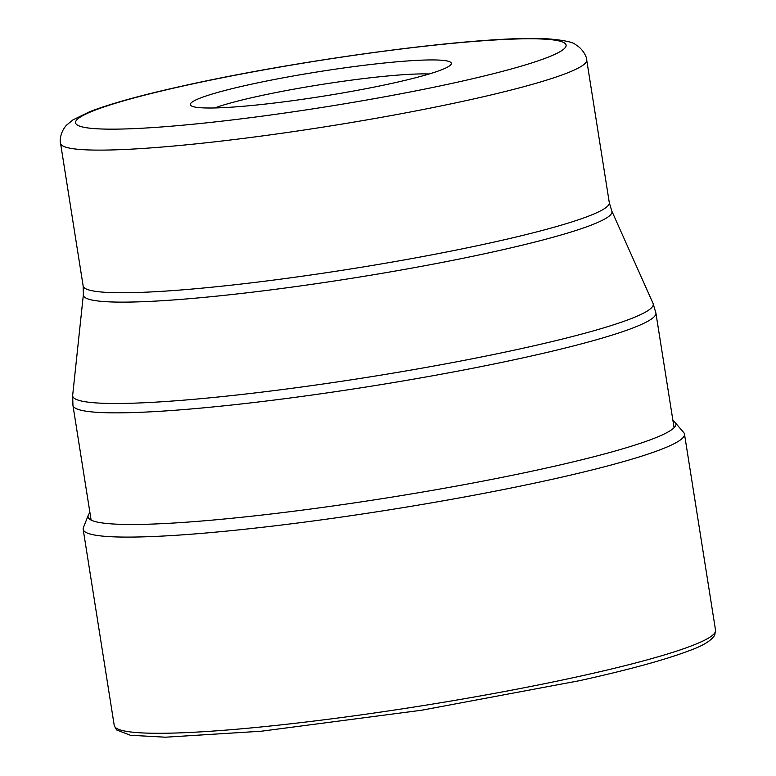 <?xml version="1.0" encoding="UTF-8"?>
<svg xmlns="http://www.w3.org/2000/svg" width="776" height="776" viewBox="0 0 776 776"><rect width="100%" height="100%" fill="white"/><g stroke="black" fill="none" stroke-linecap="round" stroke-linejoin="round"><path stroke-width="1.16" d="M675.295 422.309A297.635 28.014 -9 0 1 544.519 468.452A297.635 28.014 171 0 1 237.786 517.67A297.635 28.014 171 0 1 88.26 515.283L83.381 527.69A304.405 28.644 -9 0 0 83.168 529.329A304.405 28.644 -9 0 0 243.606 529.368A304.405 28.644 -9 0 0 550.019 479.791A304.405 28.644 -9 0 0 684.481 434.094A304.405 28.644 -9 0 0 683.772 432.601L672.821 419.874M392.966 83.139A132.124 12.435 171 0 1 212.061 108A132.124 12.435 171 0 1 191.1 105.711A132.124 12.435 171 0 1 248.689 84.797A132.124 12.435 171 0 1 429.594 59.946A132.124 12.435 171 0 1 450.924 64.553A132.124 12.435 171 0 1 392.966 83.139M214.709 107.951A120.144 11.31 171 0 1 257.099 96.505A120.144 11.31 171 0 1 421.591 73.904A120.144 11.31 171 0 1 429.157 73.992M581.088 675.983A304.405 28.644 171 0 1 274.675 725.56A304.405 28.644 171 0 1 114.247 725.512L116.546 729.915L130.426 735.279L165.356 737.2L261.163 731.235L421.601 710.234L579.507 680.688C628.424 669.853 664.799 659.93 688.642 650.918C702.59 645.981 711.291 640.724 714.735 635.146L715.55 630.277A304.405 28.644 171 0 1 581.088 675.983M91.112 520.085L72.934 405.315A295.113 27.771 -9 0 0 228.386 405.373A295.113 27.771 -9 0 0 525.381 357.329A295.113 27.771 -9 0 0 525.536 357.3A295.113 27.771 -9 0 0 655.895 312.99L674.072 427.751M655.895 312.99L653.033 303.348A293.891 27.655 171 0 1 523.422 348.152A293.891 27.655 171 0 1 523.267 348.191A293.891 27.655 171 0 1 224.264 396.371A293.891 27.655 171 0 1 72.672 395.275L72.934 405.315M83.148 285.966L60.557 143.308A266.352 25.065 -9 0 0 200.819 143.366A266.352 25.065 -9 0 0 468.83 100.017A266.352 25.065 -9 0 0 469.053 99.968A266.352 25.065 -9 0 0 586.695 59.975L609.296 202.623A266.352 25.065 171 0 1 491.79 242.587A266.352 25.065 171 0 1 491.644 242.616A266.352 25.065 171 0 1 223.527 285.995A266.352 25.065 171 0 1 83.148 285.966L83.371 294.657A267.575 25.181 -9 0 0 221.461 295.646A267.575 25.181 -9 0 0 493.759 251.763A267.575 25.181 -9 0 0 493.905 251.725A267.575 25.181 -9 0 0 611.769 210.965L653.033 303.348M456.23 82.45A248.378 23.377 -9 0 0 456.433 82.401A248.378 23.377 -9 0 0 525.352 38.8A248.378 23.377 -9 0 0 185.425 85.486A248.378 23.377 171 0 0 185.221 85.535A248.378 23.377 171 0 0 116.303 129.136A248.378 23.377 171 0 0 456.23 82.45M684.481 434.094L715.55 630.277M89.861 512.208L88.26 515.283M83.168 529.329L114.247 725.512M83.371 294.657L72.672 395.275M609.296 202.623L611.769 210.965M60.557 143.308C59.645 142.144 59.917 132.298 66.513 125.179L72.915 119.911L89.579 111.754C110.279 103.703 141.804 95.002 184.145 85.651C303.581 59.044 483.079 34.959 547.73 38.839C563.745 40.158 572.979 42.079 575.433 44.572C583.901 49.305 587.209 58.588 586.695 59.975"/></g></svg>
